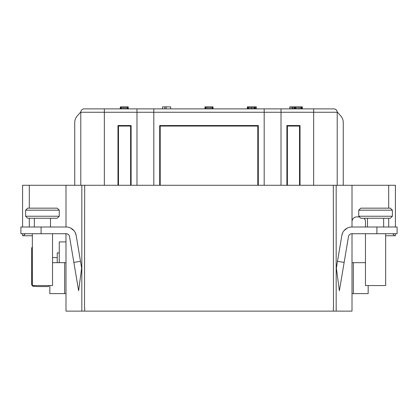 <?xml version="1.0" encoding="UTF-8"?>
<svg xmlns="http://www.w3.org/2000/svg" width="418" height="418" viewBox="0 0 418 418"><rect width="100%" height="100%" fill="white"/><g stroke="black" fill="none" stroke-linecap="round" stroke-linejoin="round"><path stroke-width="0.63" d="M75.282 232.695L76.154 235.428L81.641 268.137L78.615 290.756L69.513 236.541A3.365 3.365 0 0 0 66.196 233.73L20.9 233.73L20.9 227L41.089 227L41.089 233.73M80.496 261.302L73.855 262.415M65.992 233.73L65.992 311.128L352.008 311.128L352.008 233.73M65.992 227L65.992 185.279L84.682 185.279L84.499 307.763M70.825 228.129L74.028 230.726M333.501 307.763L333.324 185.279L84.682 185.279M353.356 227L352.008 227L352.008 185.279L333.318 185.279M347.175 228.129L343.972 230.726M342.718 232.695L341.846 235.428A10.095 10.095 0 0 1 351.804 227L397.1 227L397.1 233.73L351.804 233.73A3.365 3.365 0 0 0 348.487 236.541L344.145 262.415L337.504 261.302L336.359 268.137L339.385 290.756L344.145 262.415M365.233 220.15L364.564 218.839M355.258 217.141L353.952 217.809M352.912 218.849L352.243 220.161M353.142 233.74L353.022 233.751A3.365 3.365 0 0 0 352.682 233.798L352.343 233.887A3.365 3.365 0 0 0 352.311 233.897M353.163 233.74L352.264 233.913M350.55 233.975L351.214 233.782M375.563 218.253L390.37 218.253L392.387 216.237L358.738 216.237L360.76 218.253L375.563 218.253M390.37 208.159L375.563 208.159L390.37 208.159L392.387 210.176L358.738 210.176L358.738 216.237M375.563 208.159L360.76 208.159L358.738 210.176M333.841 108.894A3.365 3.365 0 0 1 337.206 112.259C337.049 110.169 335.926 109.051 333.841 108.894L313.652 108.894L333.841 108.894A3.365 3.365 0 0 1 336.218 109.877A3.365 3.365 0 0 0 333.841 108.894L319.78 108.894M22.582 227L22.582 185.279L65.992 185.279M395.418 227L395.418 185.279L352.008 185.279M80.794 185.279L80.794 112.259A3.365 3.365 0 0 1 84.159 108.894L314.32 108.894M313.652 185.279L313.652 112.259L337.206 112.259L337.206 185.279M281.011 108.894L281.011 185.279M299.518 185.279L299.518 126.053L300.03 125.541L300.03 185.279M300.03 125.541L286.889 125.541L286.889 185.279M313.652 108.894L313.652 112.259L264.186 112.259L264.186 185.279M153.814 108.894L153.814 112.259L264.186 112.259L264.186 108.894M136.989 185.279L136.989 112.259L153.814 112.259L153.814 185.279M257.791 185.279L257.791 126.053L160.209 126.053L159.692 125.541L258.308 125.541L258.308 185.279M159.692 125.541L159.692 185.279M104.348 108.894L104.348 112.259L136.989 112.259L136.989 108.894M130.599 185.279L130.599 126.053L131.111 125.541L131.111 185.279M131.111 125.541L117.97 125.541L117.97 185.279M74.738 185.279L74.738 122.61A10.095 10.095 0 0 1 77.241 115.953L80.815 111.878M65.772 233.928L64.978 233.751M65.464 233.834L65.318 233.798A3.365 3.365 0 0 0 64.644 233.73M25.273 233.73L23.486 235.752L22.582 235.752L22.582 233.73M22.582 235.752L32.343 235.752M76.154 235.428A10.095 10.095 0 0 0 66.196 227L41.089 227M42.437 218.253L57.24 218.253L59.262 216.237L25.613 216.237L27.63 218.253L42.437 218.253M57.24 208.159L42.437 208.159L57.24 208.159L59.262 210.176L25.613 210.176L25.613 216.237M42.437 208.159L27.63 208.159L25.613 210.176M66.786 233.782L67.45 233.975M52.532 233.73L52.532 285.551L32.343 285.551L32.343 233.73M65.992 262.671L52.532 262.671M49.836 285.551L49.836 293.629L65.992 293.629M59.262 262.671L59.262 241.907L65.992 241.907M59.262 252.911L57.24 252.911L57.24 262.671M31.94 285.316L33.686 286.335L38.399 286.56L48.493 286.56L48.493 285.551M31.935 247.44L31.669 248.454L32.264 247.007M33.686 285.551L33.686 286.335C32.463 286.215 31.794 285.536 31.669 284.287L31.669 248.454L31.726 284.783M118.482 185.279L118.482 126.053L130.599 126.053M117.97 125.541L118.482 126.053M257.791 126.053L258.308 125.541M160.209 126.053L160.209 185.279M287.401 185.279L287.401 126.053L299.518 126.053M286.889 125.541L287.401 126.053M337.185 111.878L340.759 115.953A10.095 10.095 0 0 1 343.262 122.61L343.262 185.279M127.793 108.894L127.793 106.872L128.242 106.872L128.242 108.894M127.793 106.872L127.119 106.872L127.119 108.894M127.119 106.872L125.996 106.872L125.996 108.894M125.996 106.872L124.877 106.872L124.877 108.894M124.877 106.872L123.754 106.872L123.754 108.894M123.754 106.872L122.631 106.872L122.631 108.894M122.631 106.872L121.513 106.872L121.513 108.894M121.513 106.872L120.839 106.872L120.839 108.894M120.839 106.872L120.389 106.872L120.389 108.894M120.389 106.872L120.165 108.894M162.565 108.894L162.565 106.872L170.638 106.872L170.638 108.894M166.155 106.872L166.155 108.894M164.807 106.872L164.807 108.894M212.59 108.894L212.59 106.872L213.039 106.872L213.039 108.894M212.59 106.872L211.916 106.872L211.916 108.894M211.916 106.872L210.792 106.872L210.792 108.894M210.792 106.872L209.674 106.872L209.674 108.894M209.674 106.872L208.326 106.872L208.326 108.894M208.326 106.872L207.208 106.872L207.208 108.894M207.208 106.872L206.084 106.872L206.084 108.894M206.084 106.872L205.41 106.872L205.41 108.894M205.41 106.872L204.961 106.872L204.961 108.894M256.333 108.894L256.333 106.872L247.811 106.872L247.811 108.894M248.031 106.872L248.031 108.894M247.811 106.872L247.362 106.872L247.362 108.894M255.435 106.872L255.435 108.894M255.21 106.872L255.21 108.894M254.761 106.872L254.761 108.894M254.092 106.872L254.092 108.894M252.968 106.872L252.968 108.894M251.845 106.872L251.845 108.894M250.952 106.872L250.952 108.894M249.828 106.872L249.828 108.894M248.705 106.872L248.705 108.894M302.318 108.894L302.318 106.872L292.448 106.872L292.448 108.894M292.448 106.872L291.106 106.872L291.106 108.894M291.106 106.872L289.758 106.872L289.758 108.894M294.246 106.872L294.246 108.894M302.099 106.872L302.099 108.894M301.874 106.872L301.874 108.894M301.425 106.872L301.425 108.894M300.751 106.872L300.751 108.894M299.628 106.872L299.628 108.894M298.285 106.872L298.285 108.894M296.937 106.872L296.937 108.894M295.813 106.872L295.813 108.894M295.145 106.872L295.145 108.894M294.695 106.872L294.695 108.894M294.471 106.872L294.471 108.894M293.123 106.872L293.123 108.894M385.657 235.752L395.418 235.752L395.418 233.73M394.514 235.752L392.727 233.73M364.057 218.253A4.713 4.713 0 0 1 365.468 221.618L365.468 227M352.008 221.618A4.713 4.713 0 0 1 356.721 216.905L359.412 216.905M337.504 261.302L341.846 235.428M385.657 233.73L385.657 285.551L365.468 285.551L365.468 233.73M352.008 293.629L368.164 293.629L368.164 285.551M365.468 262.671L352.008 262.671M81.829 311.128L81.829 185.279M84.682 307.763L84.682 311.128M333.318 307.763L333.318 311.128M336.171 311.128L336.171 185.279M86.792 108.894L84.159 108.894A3.365 3.365 0 0 0 80.794 112.259L104.348 112.259L104.348 185.279M29.312 185.279L29.312 208.159M29.312 218.253L29.312 227M64.644 293.629L64.644 262.671M388.688 227L388.688 218.253M388.688 208.159L388.688 185.279M376.911 233.73L376.911 227M353.356 262.671L353.356 293.629M383.64 218.253L383.64 227M367.49 218.253L367.49 227M392.387 210.176L392.387 216.237M50.51 218.253L50.51 227M34.36 218.253L34.36 227M59.262 210.176L59.262 216.237M52.532 257.624L57.24 257.624"/></g></svg>
